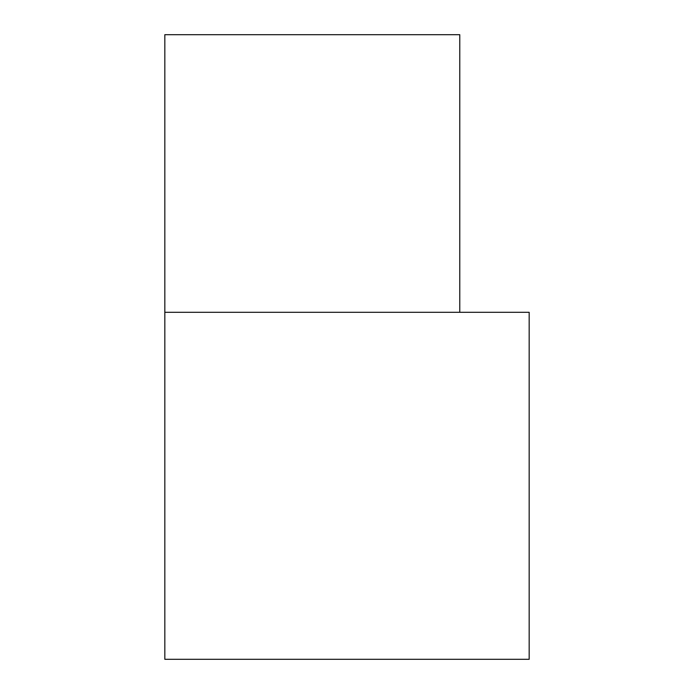 <?xml version="1.0" encoding="UTF-8"?>
<svg xmlns="http://www.w3.org/2000/svg" width="694" height="694" viewBox="0 0 694 694"><rect width="100%" height="100%" fill="white"/><g stroke="black" fill="none" stroke-linecap="round" stroke-linejoin="round"><path stroke-width="1.04" d="M164.825 659.3L164.825 312.3L529.175 312.3L529.175 659.3L164.825 659.3M164.825 312.3L164.825 34.7L459.775 34.7L459.775 312.3"/></g></svg>
